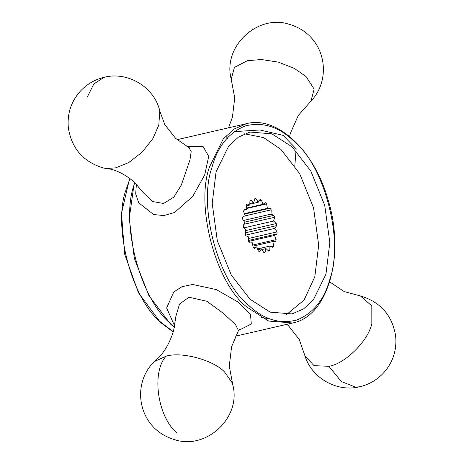 <?xml version="1.0" encoding="UTF-8"?>
<svg xmlns="http://www.w3.org/2000/svg" width="464" height="464" viewBox="0 0 464 464"><rect width="100%" height="100%" fill="white"/><g stroke="black" fill="none" stroke-linecap="round" stroke-linejoin="round"><path stroke-width="0.7" d="M188.987 147.616L191.185 151.705L189.967 159.865L181.285 185.153L173.82 197.125L163.572 203.476L152.349 201.48L143.272 192.612M136.399 184.121L135.691 193.894L138.701 202.803L153.654 214.548L163.931 215.563L174.592 212.471L192.734 196.382L204.717 174.893L208.719 156.351L203.11 146.56L186.893 146.525M269.143 318.64L261.041 317.504M238.496 330.478L251.297 324.017L250.508 314.464L237.417 301.687L216.311 289.582L192.699 284.467L182.039 286.659L173.745 292.013L166.64 307.992L173.635 323.715L174.945 324.852M234.291 131.619L259.915 129.984L283.121 135.384L296.171 148.874L294.82 165.851M175.926 316.21L179.527 304.053L188.97 297.25M188.976 297.215L206.845 301.24L223.636 313.554L235.468 324.551L238.467 330.525L231.582 346.782L229.268 366.113L232.8 384.859C241.57 417.954 205.813 450.387 174.441 439.582C138.597 429.107 130.86 385.973 153.045 362.889L154.5 361.508L166.031 356.207C181.389 351.347 213.614 360.064 224.628 372.058L232.255 382.922M225.794 136.033L228.189 139.084M216.073 171.802L212.205 203.452L217.32 240.688L231.269 275.013L250.021 299.21L270.164 312.15L292.013 313.919L303.526 308.943L313.299 299.999L325.954 274.178L329.829 242.527L324.707 205.291L310.758 170.967L292.007 146.775L271.869 133.829L250.015 132.06L238.508 137.037L228.729 145.986L216.073 171.802M266.62 203.882L267.368 208.359L270.141 208.191L271.179 209.832L271.034 214.142L273.899 215.366L274.624 217.32L273.603 221.038L276.283 223.538L276.631 225.614L274.827 228.381L277.06 231.901L276.991 233.908L274.589 235.445L276.155 239.65L275.68 241.379L272.907 241.547L273.656 246.019L272.815 247.306L269.949 246.082L269.804 250.386L268.685 251.105L266.005 248.605L264.985 252.323L263.697 252.404L261.464 248.878L259.66 251.645L258.326 251.07L256.76 246.865L254.359 248.408L253.112 247.248L252.364 242.771L249.597 242.939L248.559 241.297L248.704 236.988L245.839 235.764L245.108 233.81L246.135 230.092L243.455 227.592L243.107 225.516L244.911 222.749L242.678 219.228L242.742 217.222L245.149 215.685L243.583 211.48L244.058 209.751L246.831 209.583L246.082 205.111L246.918 203.824L249.783 205.047L249.928 200.744L251.047 200.025L253.727 202.524L254.753 198.807L256.041 198.725L258.274 202.252L260.072 199.485L261.406 200.059L262.972 204.264L265.379 202.722L266.62 203.882L246.645 208.498M267.368 208.359L244.395 213.666M270.141 208.191L244.557 214.101M271.179 209.832L244.76 215.934M271.034 214.142L243.484 220.499M273.899 215.366L244.528 222.146M274.624 217.32L243.925 224.263M243.31 226.803L243.971 224.396M273.603 221.038L243.803 227.917M276.283 223.538L245.624 230.614M276.631 225.614L245.972 232.696L245.769 231.408M245.16 233.949L245.972 232.696M274.827 228.381L245.589 235.132M277.06 231.901L248.652 238.461M276.991 233.908L248.588 240.468M274.589 235.445L248.64 241.437M276.155 239.65L252.747 245.056M272.907 241.547L252.932 246.158M273.656 246.019L271.162 246.599M269.949 246.082L257.537 248.948M269.804 250.386L268.296 250.74M266.005 248.605L261.893 249.557M261.464 248.878L257.822 249.719M256.76 246.865L253.495 247.619M262.972 204.264L246.57 208.052M261.406 200.059L259.399 200.518M258.274 202.252L249.812 204.206M256.041 198.725L254.69 199.039M253.727 202.524L249.841 203.423M249.783 205.047L246.21 205.877M246.831 209.583L243.902 210.262M104.22 77.268C126.852 71.45 152.453 85.857 159.129 108.419L159.784 111.035L158.816 125.071L152.923 138.516L142.228 152.117L128.777 162.533L115.832 167.829L106.239 168.513L103.576 168.049C83.375 161.977 71.624 148.532 68.324 127.71C67.164 114.544 70.685 102.915 78.903 92.829C85.602 84.912 94.041 79.727 104.22 77.268L93.856 83.897L87.249 97.138M286.903 324.313L288.475 325.728L299.263 339.532L304.871 355.581L314.018 365.667L328.854 366.287C344.909 364.049 368.549 340.535 371.838 323.536L371.815 305.927L360.424 295.951L344.12 291.543L329.655 281.868M289.484 136.973L290.406 133.232L298.311 115.42L310.955 101.111L314.14 89.105L306.025 76.548L294.385 68.423L278.394 62.153L261.47 59.52L247.428 60.703L234.459 67.361L231.2 79.141L234.732 97.887L232.418 117.212L228.526 127.815M286.329 314.737L304.094 300.046L314.812 276.753L318.681 245.102L313.56 207.866L299.611 173.542L280.859 149.35L263.558 137.57L244.551 133.818M209.397 167.202C195.315 206.028 215.783 282.831 246.61 306.861L268.685 321.047L292.639 322.985C328.077 316.373 345.222 255.281 328.164 200.146C314.557 151.003 277.321 115.513 246.604 123.639L233.989 129.096L223.271 138.904L209.397 167.202M174.516 327.027L171.367 324.232C140.54 300.208 120.077 223.404 134.154 184.579L134.746 182.503M211.845 167.864C217.413 146.728 228.52 132.762 245.16 125.97C262.444 121.58 278.597 126.562 293.625 140.911C323.907 164.517 344.015 239.969 330.182 278.116C324.614 299.251 313.507 313.217 296.867 320.009C279.583 324.4 263.43 319.423 248.408 305.074C218.121 281.468 198.012 206.01 211.845 167.864M166.031 356.207C151.345 372.343 157.453 416.266 176.691 432.802M328.854 366.287L341.313 381.53L355.668 387.167L359.78 386.732C369.959 384.273 378.398 379.088 385.097 371.171C393.315 361.085 396.836 349.456 395.676 336.29C392.376 315.468 380.625 302.023 360.424 295.951M173.327 331.708L161.147 322.474C131.944 299.715 112.555 226.954 125.895 190.17L129.984 178.501M189.701 147.894L189.086 147.662M143.492 192.966L143.306 192.67M246.604 123.639L177.097 139.687M235.474 336.185L292.639 322.985M175.931 316.054L173.582 330.809C169.372 344.294 163.015 354.525 154.5 361.508M238.455 330.548L239.958 328.796M134.345 182.132L129.241 218.55L134.363 258.465L148.886 295.591L170.549 324.081L174.418 327.474M106.239 168.513C115.107 169.267 124.538 173.861 134.519 182.288L143.544 193.036M189.103 147.674L175.665 138.405L164.778 124.543L159.784 111.035M304.871 355.581C311.547 378.143 337.148 392.55 359.78 386.732M231.2 79.141C222.43 46.046 258.187 13.613 289.559 24.418C325.403 34.893 333.14 78.027 310.955 101.111M129.642 178.246L121.498 213.37L124.613 254.005L138.394 292.697L160.329 322.323L173.246 331.992"/></g></svg>
